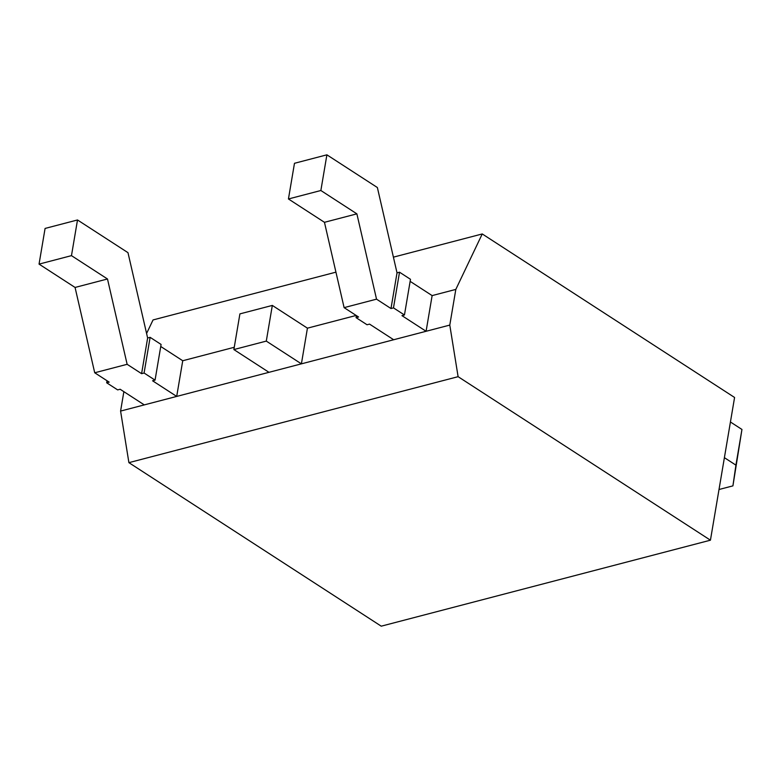 <?xml version="1.0" encoding="UTF-8"?>
<svg xmlns="http://www.w3.org/2000/svg" width="781" height="781" viewBox="0 0 781 781"><rect width="100%" height="100%" fill="white"/><g stroke="black" fill="none" stroke-linecap="round" stroke-linejoin="round"><path stroke-width="1.17" d="M724.397 457.676L735.917 465.134L741.95 429.452L732.92 485.87L719.008 489.502M735.917 465.134L732.92 485.87M730.43 421.994L741.95 429.452M455.821 289.409L449.788 325.091L120.586 411.079L128.904 462.655L381.235 626.177L710.437 540.188L734.579 397.47L482.248 233.949L455.821 289.409L432.127 295.599L426.094 331.281L393.673 339.745L369.54 324.105L367.041 324.759L356.068 317.652L358.567 316.998L344.109 307.636L324.457 222.312L288.443 198.97L294.476 163.297L326.897 154.823L377.369 187.528L397.021 272.852L390.988 308.534L376.53 299.162L356.878 213.848L320.864 190.505L326.897 154.823M449.788 325.091L458.105 376.676L128.904 462.655M710.437 540.188L458.105 376.676M120.586 411.079L123.867 391.662M356.165 315.446L307.431 328.166L301.398 363.848L266.292 341.102L233.87 349.566L268.976 372.322L301.398 363.848M234.251 347.281L182.734 360.744L176.701 396.416L152.559 380.777L155.058 380.132L144.085 373.015L141.595 373.669L127.137 364.307L107.485 278.983L71.471 255.641L77.504 219.969L127.977 252.663L147.629 337.988L141.595 373.669M335.937 272.159L153.047 319.937L146.584 333.477M482.248 233.949L393.409 257.154M426.094 331.281L401.961 315.641L404.451 314.987L393.478 307.88L390.988 308.534M376.53 299.162L344.109 307.636M356.878 213.848L324.457 222.312M320.864 190.505L288.443 198.97M404.451 314.987L410.484 279.305L399.521 272.198L397.021 272.852M410.142 281.355L432.127 295.599M356.419 315.602L356.068 317.652M399.521 272.198L393.478 307.88M107.026 380.747L106.675 382.788L109.174 382.134L94.716 372.771L75.064 287.447L39.05 264.115L45.083 228.433L77.504 219.969M106.675 382.788L117.648 389.895L120.137 389.25L144.28 404.89L176.701 396.416M94.716 372.771L127.137 364.307M75.064 287.447L107.485 278.983M39.05 264.115L71.471 255.641M155.058 380.132L161.091 344.45L150.118 337.333L147.629 337.988M160.749 346.491L182.734 360.744M150.118 337.333L144.085 373.015M307.431 328.166L272.325 305.42L239.904 313.884L233.87 349.566M272.325 305.42L266.292 341.102"/></g></svg>
